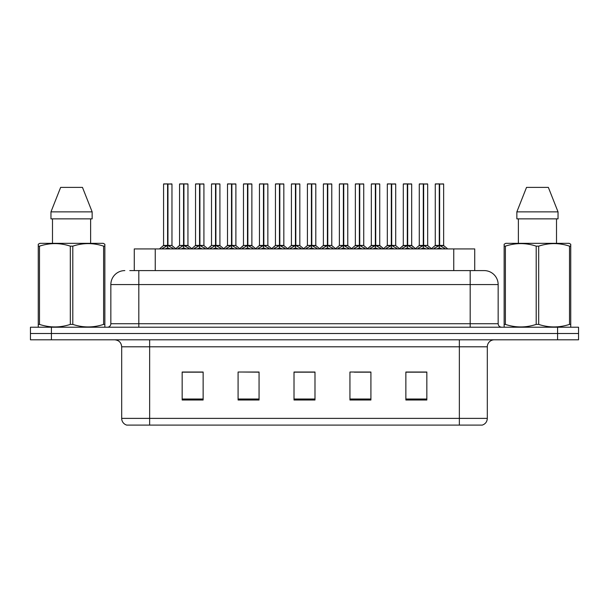 <?xml version="1.0" encoding="UTF-8"?>
<svg xmlns="http://www.w3.org/2000/svg" width="609" height="609" viewBox="0 0 609 609"><rect width="100%" height="100%" fill="white"/><g stroke="black" fill="none" stroke-linecap="round" stroke-linejoin="round"><path stroke-width="0.91" d="M134.277 270.594L134.277 248.921L474.723 248.921L474.723 270.594M487.314 418.383C487.124 421.733 485.442 423.971 482.282 425.097L459.353 425.097L459.353 418.383L487.314 418.383L487.314 346.795A6.988 6.988 0 0 1 494.31 339.807M121.686 418.383L149.647 418.383L149.647 425.097L459.353 425.097L126.718 425.097A6.988 6.988 0 0 1 121.686 418.383L121.686 346.795C121.267 342.547 118.938 340.218 114.69 339.807M51.422 327.223L578.55 327.223L578.55 333.511L30.45 333.511L30.45 339.807L51.422 339.807L51.422 333.511L30.45 333.511L30.45 327.223L51.422 327.223L51.422 333.511L578.55 333.511L578.55 339.807L51.422 339.807M426.84 399.999L426.84 372.03L405.868 372.03L405.868 399.999L426.84 399.999M370.911 399.999L370.911 372.03L349.939 372.03L349.939 399.999L370.911 399.999M203.132 399.999L203.132 372.03L182.16 372.03L182.16 399.999L203.132 399.999M259.061 399.999L259.061 372.03L238.089 372.03L238.089 399.999L259.061 399.999M314.99 399.999L314.99 372.03L294.01 372.03L294.01 399.999L314.99 399.999M418.231 372.175L412.735 372.03M258.414 372.175L252.918 372.03M242.435 372.03L259.061 372.175M194.492 372.175L188.996 372.175M370.287 372.175L364.791 372.175M354.301 372.175L370.911 372.175M306.357 372.03L300.861 372.175M314.99 372.175L294.01 372.175M203.132 372.175L182.16 372.175M426.84 372.175L405.868 372.175M130.113 270.594L483.957 270.594M129.801 270.594L138.814 270.594L138.814 284.578L110.846 284.578L110.846 323.729A3.494 3.494 0 0 1 107.351 327.223M124.83 270.594A13.984 13.984 0 0 0 110.846 284.578M484.17 270.594A13.984 13.984 0 0 1 498.154 284.578L498.154 323.729C498.36 325.845 499.525 327.01 501.649 327.223M177.82 248.921L183.568 245.48L183.568 247.924L183.69 244.727L183.933 245.48L189.681 248.921M183.575 183.903L179.556 184.047L183.575 183.903L179.556 184.047L179.556 245.427L183.568 245.48M187.808 183.903L183.926 183.903L187.945 184.047L187.945 245.427L179.556 245.427L175.453 248.921M183.568 184.047L183.568 245.427L183.69 183.903M183.926 183.903L183.933 245.48M179.693 183.903L185.151 183.903M186.377 248.921L183.933 247.924M183.568 247.924L181.124 248.921M183.933 184.047L183.933 245.427L188.074 245.701L184.39 245.701M161.842 248.921L167.589 245.48L167.589 247.924L167.711 244.727L167.955 245.48L173.694 248.921M163.577 184.047L167.589 183.903L163.577 184.047L163.577 245.427L167.589 245.48M171.966 184.047L167.955 184.047L167.955 245.427L171.966 245.427L171.966 184.047L163.714 183.903M167.955 184.047L171.822 183.903M167.589 184.047L167.589 245.427L163.577 245.427L159.474 248.921M167.947 183.903L167.955 245.48M167.772 245.427L171.959 245.427L168.411 245.701M170.398 248.921L167.955 247.924M167.589 247.924L165.138 248.921M167.589 183.903L167.589 245.427M167.711 183.903L166.371 183.903M104.413 327.223L104.855 326.972L104.855 324.399L103.614 324.399L103.614 246.15C93.383 242.77 83.113 242.77 72.798 246.15L70.317 246.15C60.093 242.77 49.816 242.77 39.501 246.15L38.26 246.15L38.26 244.232L39.882 243.326L38.26 244.232L38.26 325.275M72.798 246.15L72.798 324.399C83.022 327.779 93.299 327.779 103.614 324.399M72.798 324.399L70.317 324.399L70.317 246.15M39.501 246.15L39.501 324.399C49.732 327.779 60.002 327.779 70.317 324.399M39.501 324.399L38.26 324.399L38.26 326.972L38.702 327.223M104.855 253.816L104.855 244.232L103.233 243.326L104.855 244.232L104.855 246.15L103.614 246.15M103.233 243.326L39.882 243.326M82.474 187.397L92.149 211.871L82.474 187.397L60.641 187.397L50.966 211.871L50.966 218.859L92.149 218.859L92.149 211.871L50.966 211.871L60.641 187.397M52.488 218.859L52.488 243.326M90.627 243.326L90.627 218.859L90.627 243.326M104.855 246.15L104.855 325.275M570.298 327.223L570.74 326.972L570.74 324.399L569.499 324.399L569.499 246.15C559.268 242.77 548.998 242.77 538.683 246.15L536.202 246.15C525.978 242.77 515.701 242.77 505.386 246.15L504.145 246.15L504.145 244.232L505.767 243.326L504.145 244.232L504.145 325.275M538.683 246.15L538.683 324.399C548.907 327.779 559.184 327.779 569.499 324.399M538.683 324.399L536.202 324.399L536.202 246.15M505.386 246.15L505.386 324.399C515.617 327.779 525.887 327.779 536.202 324.399M505.386 324.399L504.145 324.399L504.145 326.972L504.587 327.223M570.74 253.816L570.74 244.232L569.118 243.326L570.74 244.232L570.74 246.15L569.499 246.15M569.118 243.326L505.767 243.326M548.359 187.397L558.034 211.871L548.359 187.397L526.526 187.397L516.851 211.871L516.851 218.859L558.034 218.859L558.034 211.871L516.851 211.871L526.526 187.397M518.373 218.859L518.373 243.326M556.512 243.326L556.512 218.859L556.512 243.326M570.74 246.15L570.74 325.275M209.785 248.921L215.533 245.48L215.533 247.924L215.655 244.727L215.898 245.48L221.646 248.921M215.54 183.903L211.521 184.047L215.54 183.903L211.521 184.047L211.521 245.427L215.533 245.48M219.765 183.903L215.891 183.903L219.91 184.047L219.91 245.427L211.521 245.427L211.521 184.047M215.533 184.047L215.533 245.427L215.655 183.903M215.891 183.903L215.898 245.48M211.658 183.903L217.108 183.903M218.342 248.921L215.898 247.924M215.533 247.924L213.081 248.921M216.355 245.701L220.039 245.701L215.898 245.427L215.898 184.047M241.75 248.921L247.49 245.48L247.49 247.924L247.619 244.727M247.863 184.047L251.875 184.047L247.863 184.047L247.863 245.48L253.603 248.921M247.498 183.903L243.478 184.047L247.498 183.903L243.478 184.047L243.478 245.427L247.49 245.48M251.73 183.903L249.073 183.903L251.875 184.047L251.875 245.427L243.486 245.427L243.478 184.047M247.49 184.047L247.49 245.427L247.741 244.727L247.863 245.427L251.997 245.701L248.32 245.701M247.855 183.903L247.863 245.48M243.623 183.903L249.073 183.903M250.307 248.921L247.863 247.924M247.49 247.924L245.046 248.921M247.612 183.903L247.612 244.727M273.707 248.921L279.455 245.48L279.455 247.924L279.577 244.727L279.82 245.48L285.568 248.921M279.462 183.903L275.443 184.047L279.462 183.903L275.443 184.047L275.443 245.427L279.455 245.48M283.695 183.903L279.82 184.047L283.832 184.047L283.832 245.427L275.451 245.427L275.443 184.047M279.455 184.047L279.455 245.427L279.577 183.903M279.82 183.903L279.82 245.48M275.588 183.903L281.038 183.903M282.272 248.921L279.82 247.924M279.455 247.924L277.011 248.921M279.82 184.047L279.82 245.427L283.961 245.701L280.285 245.701M305.672 248.921L311.42 245.48L311.42 247.924L311.542 244.727L311.785 245.48L317.533 248.921M311.427 183.903L307.408 184.047L311.427 183.903L307.408 184.047L307.408 245.427L311.42 245.48M315.66 183.903L311.778 183.903L315.797 184.047L315.797 245.427L307.408 245.427L307.408 184.047M311.42 184.047L311.42 245.427L311.542 183.903M311.778 183.903L311.785 245.48M307.545 183.903L313.003 183.903M314.229 248.921L311.785 247.924M311.42 247.924L308.976 248.921M311.785 184.047L311.785 245.427L315.926 245.701L312.25 245.701M193.799 248.921L199.546 245.48L199.546 247.924L199.668 244.727L199.912 245.48L205.659 248.921M195.535 184.047L199.554 183.903L195.535 184.047L195.535 245.427L199.546 245.48M203.924 184.047L199.912 184.047L199.912 245.427L203.924 245.427L203.924 184.047L195.679 183.903M199.912 184.047L203.787 183.903M199.546 184.047L199.546 245.427L195.542 245.427L191.744 248.67L188.074 245.701L192.048 248.921M199.912 183.903L199.912 245.48M199.729 245.427L203.924 245.427L200.376 245.701M202.363 248.921L199.912 247.924M199.546 247.924L197.103 248.921M199.554 183.903L199.546 245.427M199.668 183.903L198.336 183.903M225.764 248.921L231.511 245.48L231.511 247.924L231.633 244.727L231.877 245.48L237.624 248.921M227.5 184.047L231.519 183.903L227.5 184.047L227.5 245.427L231.511 245.48M235.889 184.047L231.877 184.047L231.877 245.427L235.889 245.427L235.889 184.047L227.637 183.903M231.877 184.047L235.752 183.903M231.511 184.047L231.511 245.427L227.5 245.427L223.701 248.67L220.039 245.701L224.013 248.921M231.869 183.903L231.877 245.48M231.694 245.427L235.889 245.427L232.341 245.701M234.328 248.921L231.877 247.924M231.511 247.924L229.068 248.921M231.519 183.903L231.511 245.427M231.633 183.903L230.293 183.903M257.729 248.921L263.476 245.48L263.476 247.924L263.598 244.727L263.842 245.48L269.589 248.921M259.464 184.047L263.484 183.903L259.464 184.047L259.464 245.427L263.476 245.48M267.853 184.047L263.842 184.047L263.842 245.427L267.853 245.427L267.853 184.047L259.601 183.903M263.842 184.047L267.716 183.903M263.476 184.047L263.476 245.427L259.464 245.427L255.666 248.67L251.997 245.701L255.978 248.921M263.834 183.903L263.842 245.48M263.659 245.427L267.853 245.427L264.298 245.701M266.285 248.921L263.842 247.924M263.476 247.924L261.033 248.921M263.484 183.903L263.476 245.427M263.598 183.903L262.258 183.903M289.694 248.921L295.441 245.48L295.441 247.924L295.563 244.727L295.807 245.48L301.554 248.921M291.429 184.047L295.441 183.903L291.429 184.047L291.429 245.427L295.441 245.48M299.818 184.047L295.807 184.047L295.807 245.427L299.818 245.427L299.818 184.047L291.566 183.903M295.807 184.047L299.674 183.903M295.441 184.047L295.441 245.427L291.429 245.427L287.631 248.67L283.961 245.701L287.935 248.921M295.799 183.903L295.807 245.48M295.624 245.427L299.811 245.427L296.263 245.701M298.25 248.921L295.807 247.924M295.441 247.924L292.99 248.921M295.441 183.903L295.441 245.427M295.563 183.903L294.223 183.903M337.637 248.921L343.385 245.48L343.385 247.924L343.506 244.727L343.75 245.48L349.497 248.921M343.392 183.903L339.373 184.047L343.392 183.903L339.373 184.047L339.373 245.427L343.385 245.48M347.617 183.903L343.742 183.903L347.762 184.047L347.762 245.427L339.373 245.427L339.373 184.047M343.385 184.047L343.385 245.427L343.506 183.903M343.742 183.903L343.75 245.48M339.51 183.903L344.968 183.903M346.194 248.921L343.75 247.924M343.385 247.924L340.933 248.921M343.75 184.047L343.75 245.427L347.891 245.701L344.207 245.701M369.602 248.921L375.35 245.48L375.35 247.924L375.471 244.727L375.715 245.48L381.455 248.921M375.35 183.903L371.338 184.047L375.35 183.903L371.338 184.047L371.338 245.427L375.35 245.48M379.582 183.903L375.707 183.903L379.727 184.047L379.727 245.427L371.338 245.427L367.235 248.921M375.35 184.047L375.35 245.427L375.471 183.903M375.707 183.903L375.715 245.48M371.475 183.903L376.925 183.903M378.159 248.921L375.715 247.924M375.35 247.924L372.898 248.921M375.715 184.047L375.715 245.427L379.727 245.427L379.727 184.047M401.567 248.921L407.307 245.48L407.307 247.924L407.429 244.727L407.672 245.48L413.42 248.921M407.314 183.903L403.295 184.047L407.314 183.903L403.295 184.047L403.295 245.427L407.307 245.48M411.547 183.903L407.672 184.047L411.684 184.047L411.684 245.427L403.303 245.427L399.192 248.921M407.307 184.047L407.307 245.427L407.429 183.903M407.672 183.903L407.672 245.48M403.44 183.903L408.89 183.903M410.123 248.921L407.672 247.924M407.307 247.924L404.863 248.921M407.672 184.047L407.672 245.427L411.684 245.427L411.684 184.047M433.524 248.921L439.272 245.48L439.272 247.924L439.394 244.727L439.637 245.48L445.385 248.921M435.26 184.047L439.279 183.903L435.26 184.047L435.26 245.427L439.272 245.48M443.649 184.047L439.637 184.047L439.637 245.427L443.649 245.427L443.649 184.047L435.405 183.903M439.637 184.047L443.512 183.903M439.272 184.047L439.272 245.427L435.26 245.427L431.157 248.921M439.629 183.903L439.637 245.48M440.101 245.701L443.778 245.701L439.272 245.427L439.394 183.903L438.054 183.903M442.088 248.921L439.637 247.924M439.272 247.924L436.828 248.921M321.659 248.921L327.398 245.48L327.398 247.924L327.52 244.727L327.764 245.48L333.511 248.921M323.387 184.047L327.406 183.903L323.387 184.047L323.387 245.427L327.398 245.48M331.776 184.047L327.764 184.047L327.764 245.427L331.776 245.427L331.776 184.047L323.531 183.903M327.764 184.047L331.639 183.903M327.398 184.047L327.398 245.427L323.394 245.427L319.596 248.67L315.926 245.701L319.9 248.921M327.764 183.903L327.764 245.48M327.581 245.427L331.776 245.427L328.228 245.701M330.215 248.921L327.764 247.924M327.398 247.924L324.955 248.921M327.406 183.903L327.398 245.427M327.52 183.903L326.188 183.903M353.616 248.921L359.363 245.48L359.363 247.924L359.485 244.727L359.729 245.48L365.476 248.921M355.351 184.047L359.371 183.903L355.351 184.047L355.351 245.427L359.363 245.48M363.74 184.047L359.729 184.047L359.729 245.427L363.74 245.427L363.74 184.047L355.496 183.903M359.729 184.047L363.603 183.903M359.363 184.047L359.363 245.427L355.351 245.427L351.56 248.67L347.891 245.701L351.865 248.921M359.721 183.903L359.729 245.48M359.546 245.427L363.74 245.427L360.193 245.701M362.18 248.921L359.729 247.924M359.363 247.924L356.92 248.921M359.371 183.903L359.363 245.427M359.485 183.903L358.153 183.903M385.581 248.921L391.328 245.48L391.328 247.924L391.45 244.727L391.694 245.48L397.441 248.921M387.316 184.047L391.336 183.903L387.316 184.047L387.316 245.427L391.328 245.48M395.705 184.047L391.694 184.047L391.694 245.427L395.705 245.427L395.705 184.047L387.453 183.903M391.694 184.047L395.568 183.903M391.328 184.047L391.328 245.427L387.316 245.427L383.518 248.67L379.849 245.701L376.172 245.701M391.686 183.903L391.694 245.48M391.511 245.427L395.705 245.427L392.158 245.701M394.137 248.921L391.694 247.924M391.328 247.924L388.885 248.921M391.336 183.903L391.328 245.427M391.45 183.903L390.11 183.903M417.546 248.921L423.293 245.48L423.293 247.924L423.415 244.727L423.658 245.48L429.406 248.921M419.281 184.047L423.301 183.903L419.281 184.047L419.281 245.427L423.293 245.48M427.67 184.047L423.658 184.047L423.658 245.427L427.67 245.427L427.67 184.047L419.418 183.903M423.658 184.047L427.526 183.903M423.293 184.047L423.293 245.427L419.281 245.427L415.483 248.67L411.813 245.701L408.137 245.701M423.651 183.903L423.658 245.48M423.476 245.427L427.67 245.427L424.115 245.701M426.102 248.921L423.658 247.924M423.293 247.924L420.842 248.921M423.301 183.903L423.293 245.427M423.415 183.903L422.075 183.903M155.249 270.594L155.249 248.921M453.751 270.594L453.751 248.921M459.353 339.807L459.353 346.795L121.686 346.795M487.314 346.795L459.353 346.795L459.353 418.383L149.647 418.383L149.647 339.807M557.578 339.807L557.578 327.223M314.99 399.024L294.01 399.024M259.061 399.024L238.089 399.024M203.132 399.024L182.16 399.024M370.911 399.024L349.939 399.024M426.84 399.024L405.868 399.024M138.814 327.223L138.814 323.729L498.154 323.729M110.846 323.729L138.814 323.729L138.814 284.578L470.186 284.578L470.186 327.223M498.154 284.578L470.186 284.578L470.186 270.594M183.103 245.701L179.556 245.427M188.516 247.794L188.516 248.921M189.247 248.434L189.247 248.921M178.254 248.434L178.254 248.921M178.985 247.794L178.985 248.921M167.125 245.701L163.448 245.701M172.53 247.794L172.53 248.921M173.268 248.434L173.268 248.921M162.268 248.434L162.268 248.921M163.006 247.794L163.006 248.921M215.068 245.701L211.521 245.427L207.418 248.921M220.481 247.794L220.481 248.921M221.212 248.434L221.212 248.921M210.212 248.434L210.212 248.921M210.95 247.794L210.95 248.921M247.033 245.701L243.486 245.427L239.375 248.921M252.438 247.794L252.438 248.921M253.177 248.434L253.177 248.921M242.176 248.434L242.176 248.921M242.915 247.794L242.915 248.921M278.998 245.701L275.451 245.427L271.34 248.921M284.403 247.794L284.403 248.921M285.141 248.434L285.141 248.921M274.141 248.434L274.141 248.921M274.872 247.794L274.872 248.921M310.963 245.701L307.408 245.427M316.368 247.794L316.368 248.921M317.099 248.434L317.099 248.921M306.106 248.434L306.106 248.921M306.837 247.794L306.837 248.921M199.09 245.701L195.413 245.701M204.495 247.794L204.495 248.921M205.233 248.434L205.233 248.921M194.233 248.434L194.233 248.921M194.964 247.794L194.964 248.921M231.055 245.701L227.37 245.701M236.459 247.794L236.459 248.921M237.198 248.434L237.198 248.921M226.198 248.434L226.198 248.921M226.929 247.794L226.929 248.921M263.012 245.701L259.335 245.701M268.424 247.794L268.424 248.921M269.155 248.434L269.155 248.921M258.163 248.434L258.163 248.921M258.894 247.794L258.894 248.921M294.977 245.701L291.3 245.701M300.389 247.794L300.389 248.921M301.12 248.434L301.12 248.921M290.12 248.434L290.12 248.921M290.858 247.794L290.858 248.921M342.92 245.701L339.373 245.427M348.333 247.794L348.333 248.921M349.064 248.434L349.064 248.921M338.064 248.434L338.064 248.921M338.802 247.794L338.802 248.921M374.885 245.701L371.208 245.701L367.539 248.67L363.87 245.701M380.298 247.794L380.298 248.921M381.028 248.434L381.028 248.921M370.028 248.434L370.028 248.921M370.767 247.794L370.767 248.921M406.85 245.701L403.173 245.701L399.504 248.67L395.835 245.701M412.255 247.794L412.255 248.921M412.993 248.434L412.993 248.921M401.993 248.434L401.993 248.921M402.724 247.794L402.724 248.921M438.815 245.701L435.13 245.701M444.22 247.794L444.22 248.921M444.958 248.434L444.958 248.921M433.958 248.434L433.958 248.921M434.689 247.794L434.689 248.921M326.942 245.701L323.265 245.701M332.347 247.794L332.347 248.921M333.085 248.434L333.085 248.921M322.085 248.434L322.085 248.921M322.823 247.794L322.823 248.921M358.907 245.701L355.222 245.701M364.311 247.794L364.311 248.921M365.05 248.434L365.05 248.921M354.05 248.434L354.05 248.921M354.781 247.794L354.781 248.921M390.864 245.701L387.187 245.701M396.276 247.794L396.276 248.921M397.007 248.434L397.007 248.921M386.015 248.434L386.015 248.921M386.745 247.794L386.745 248.921M422.829 245.701L419.152 245.701M428.241 247.794L428.241 248.921M428.972 248.434L428.972 248.921M417.972 248.434L417.972 248.921M418.71 247.794L418.71 248.921M172.088 245.701L175.757 248.67L179.427 245.701M299.94 245.701L303.609 248.67L307.279 245.701L303.305 248.921M211.392 245.701L207.722 248.67L204.053 245.701M243.356 245.701L239.687 248.67L236.018 245.701M275.321 245.701L271.652 248.67L267.983 245.701M331.905 245.701L335.574 248.67L339.243 245.701L335.27 248.921M383.83 248.921L379.719 245.427M415.787 248.921L411.684 245.427M443.778 245.701L447.752 248.921M427.8 245.701L431.461 248.67"/></g></svg>
